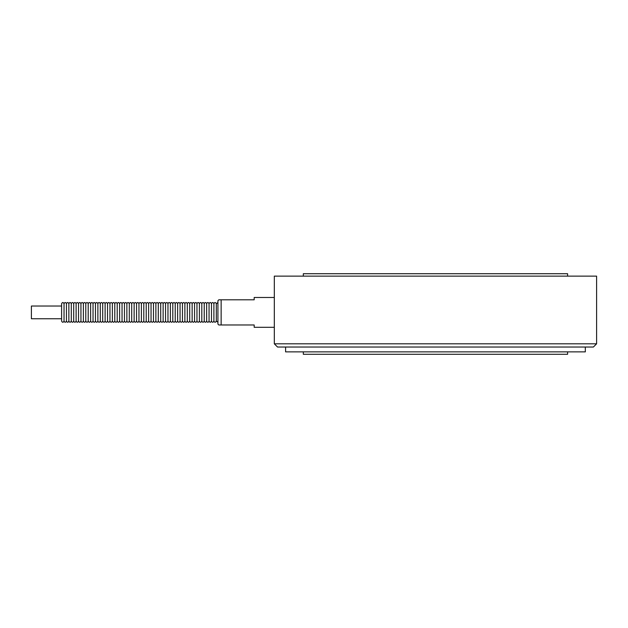 <?xml version="1.0" encoding="UTF-8"?>
<svg xmlns="http://www.w3.org/2000/svg" width="628" height="628" viewBox="0 0 628 628"><rect width="100%" height="100%" fill="white"/><g stroke="black" fill="none" stroke-linecap="round" stroke-linejoin="round"><path stroke-width="0.94" d="M61.615 306.024L31.4 306.024L31.4 318.757L61.615 318.757M64.032 321.089C63.216 322.651 62.408 322.651 61.615 321.089L61.615 303.685C62.415 302.131 63.224 302.131 64.032 303.685L64.032 321.089C64.825 322.651 65.634 322.651 66.45 321.089L66.45 303.685C65.642 302.131 64.833 302.131 64.032 303.685M66.45 321.089C67.243 322.651 68.052 322.651 68.868 321.089L68.868 303.685C68.059 302.131 67.251 302.131 66.45 303.685M68.868 321.089C69.661 322.651 70.469 322.651 71.286 321.089L71.286 303.685C70.477 302.131 69.669 302.131 68.868 303.685M71.286 321.089C72.079 322.651 72.887 322.651 73.696 321.089L73.696 303.685C72.887 302.131 72.087 302.131 71.286 303.685M73.696 321.089C74.497 322.651 75.305 322.651 76.114 321.089L76.114 303.685C75.305 302.131 74.504 302.131 73.696 303.685M76.114 321.089C76.914 322.651 77.715 322.651 78.531 321.089L78.531 303.685C77.723 302.131 76.922 302.131 76.114 303.685M78.531 321.089C79.332 322.651 80.133 322.651 80.949 321.089L80.949 303.685C80.141 302.131 79.34 302.131 78.531 303.685M80.949 321.089C81.75 322.651 82.551 322.651 83.367 321.089L83.367 303.685C82.558 302.131 81.75 302.131 80.949 303.685M83.367 321.089C84.168 322.651 84.968 322.651 85.785 321.089L85.785 303.685C84.976 302.131 84.168 302.131 83.367 303.685M85.785 321.089C86.578 322.651 87.386 322.651 88.203 321.089L88.203 303.685C87.394 302.131 86.585 302.131 85.785 303.685M88.203 321.089C88.995 322.651 89.804 322.651 90.62 321.089L90.62 303.685C89.812 302.131 89.003 302.131 88.203 303.685M90.62 321.089C91.413 322.651 92.222 322.651 93.038 321.089L93.038 303.685C92.23 302.131 91.421 302.131 90.62 303.685M93.038 321.089C93.831 322.651 94.64 322.651 95.456 321.089L95.456 303.685C94.647 302.131 93.839 302.131 93.038 303.685M95.456 321.089C96.249 322.651 97.057 322.651 97.874 321.089L97.874 303.685C97.065 302.131 96.257 302.131 95.456 303.685M97.874 321.089C98.667 322.651 99.475 322.651 100.284 321.089L100.284 303.685C99.475 302.131 98.675 302.131 97.874 303.685M100.284 321.089C101.084 322.651 101.893 322.651 102.702 321.089L102.702 303.685C101.893 302.131 101.092 302.131 100.284 303.685M102.702 321.089C103.502 322.651 104.303 322.651 105.119 321.089L105.119 303.685C104.311 302.131 103.51 302.131 102.702 303.685M105.119 321.089C105.92 322.651 106.721 322.651 107.537 321.089L107.537 303.685C106.729 302.131 105.928 302.131 105.119 303.685M107.537 321.089C108.338 322.651 109.139 322.651 109.955 321.089L109.955 303.685C109.146 302.131 108.338 302.131 107.537 303.685M109.955 321.089C110.756 322.651 111.556 322.651 112.373 321.089L112.373 303.685C111.564 302.131 110.756 302.131 109.955 303.685M112.373 321.089C113.166 322.651 113.974 322.651 114.791 321.089L114.791 303.685C113.982 302.131 113.173 302.131 112.373 303.685M114.791 321.089C115.583 322.651 116.392 322.651 117.208 321.089L117.208 303.685C116.4 302.131 115.591 302.131 114.791 303.685M117.208 321.089C118.001 322.651 118.81 322.651 119.626 321.089L119.626 303.685C118.818 302.131 118.009 302.131 117.208 303.685M119.626 321.089C120.419 322.651 121.228 322.651 122.044 321.089L122.044 303.685C121.235 302.131 120.427 302.131 119.626 303.685M122.044 321.089C122.837 322.651 123.645 322.651 124.462 321.089L124.462 303.685C123.653 302.131 122.845 302.131 122.044 303.685M124.462 321.089C125.255 322.651 126.063 322.651 126.88 321.089L126.88 303.685C126.063 302.131 125.262 302.131 124.462 303.685M126.88 321.089C127.672 322.651 128.481 322.651 129.29 321.089L129.29 303.685C128.481 302.131 127.68 302.131 126.88 303.685M129.29 321.089C130.09 322.651 130.899 322.651 131.707 321.089L131.707 303.685C130.899 302.131 130.098 302.131 129.29 303.685M131.707 321.089C132.508 322.651 133.309 322.651 134.125 321.089L134.125 303.685C133.317 302.131 132.516 302.131 131.707 303.685M134.125 321.089C134.926 322.651 135.727 322.651 136.543 321.089L136.543 303.685C135.734 302.131 134.926 302.131 134.125 303.685M136.543 321.089C137.344 322.651 138.144 322.651 138.961 321.089L138.961 303.685C138.152 302.131 137.344 302.131 136.543 303.685M138.961 321.089C139.761 322.651 140.562 322.651 141.379 321.089L141.379 303.685C140.57 302.131 139.761 302.131 138.961 303.685M141.379 321.089C142.171 322.651 142.98 322.651 143.796 321.089L143.796 303.685C142.988 302.131 142.179 302.131 141.379 303.685M143.796 321.089C144.589 322.651 145.398 322.651 146.214 321.089L146.214 303.685C145.406 302.131 144.597 302.131 143.796 303.685M146.214 321.089C147.007 322.651 147.816 322.651 148.632 321.089L148.632 303.685C147.823 302.131 147.015 302.131 146.214 303.685M148.632 321.089C149.425 322.651 150.233 322.651 151.05 321.089L151.05 303.685C150.241 302.131 149.433 302.131 148.632 303.685M151.05 321.089C151.843 322.651 152.651 322.651 153.468 321.089L153.468 303.685C152.659 302.131 151.85 302.131 151.05 303.685M153.468 321.089C154.26 322.651 155.069 322.651 155.877 321.089L155.877 303.685C155.069 302.131 154.268 302.131 153.468 303.685M155.877 321.089C156.678 322.651 157.487 322.651 158.295 321.089L158.295 303.685C157.487 302.131 156.686 302.131 155.877 303.685M158.295 321.089C159.096 322.651 159.897 322.651 160.713 321.089L160.713 303.685C159.904 302.131 159.104 302.131 158.295 303.685M160.713 321.089C161.514 322.651 162.314 322.651 163.131 321.089L163.131 303.685C162.322 302.131 161.522 302.131 160.713 303.685M163.131 321.089C163.932 322.651 164.732 322.651 165.549 321.089L165.549 303.685C164.74 302.131 163.932 302.131 163.131 303.685M165.549 321.089C166.349 322.651 167.15 322.651 167.966 321.089L167.966 303.685C167.158 302.131 166.349 302.131 165.549 303.685M167.966 321.089C168.759 322.651 169.568 322.651 170.384 321.089L170.384 303.685C169.576 302.131 168.767 302.131 167.966 303.685M170.384 321.089C171.177 322.651 171.986 322.651 172.802 321.089L172.802 303.685C171.994 302.131 171.185 302.131 170.384 303.685M172.802 321.089C173.595 322.651 174.403 322.651 175.22 321.089L175.22 303.685C174.411 302.131 173.603 302.131 172.802 303.685M175.22 321.089C176.013 322.651 176.821 322.651 177.638 321.089L177.638 303.685C176.829 302.131 176.021 302.131 175.22 303.685M177.638 321.089C178.431 322.651 179.239 322.651 180.055 321.089L180.055 303.685C179.247 302.131 178.438 302.131 177.638 303.685M180.055 321.089C180.848 322.651 181.657 322.651 182.465 321.089L182.465 303.685C181.657 302.131 180.856 302.131 180.055 303.685M182.465 321.089C183.266 322.651 184.075 322.651 184.883 321.089L184.883 303.685C184.075 302.131 183.274 302.131 182.465 303.685M184.883 321.089C185.684 322.651 186.485 322.651 187.301 321.089L187.301 303.685C186.492 302.131 185.692 302.131 184.883 303.685M187.301 321.089C188.102 322.651 188.902 322.651 189.719 321.089L189.719 303.685C188.91 302.131 188.11 302.131 187.301 303.685M189.719 321.089C190.519 322.651 191.32 322.651 192.137 321.089L192.137 303.685C191.328 302.131 190.519 302.131 189.719 303.685M192.137 321.089C192.937 322.651 193.738 322.651 194.554 321.089L194.554 303.685C193.746 302.131 192.937 302.131 192.137 303.685M194.554 321.089C195.347 322.651 196.156 322.651 196.972 321.089L196.972 303.685C196.164 302.131 195.355 302.131 194.554 303.685M196.972 321.089C197.765 322.651 198.574 322.651 199.39 321.089L199.39 303.685C198.581 302.131 197.773 302.131 196.972 303.685M199.39 321.089C200.183 322.651 200.991 322.651 201.808 321.089L201.808 303.685C200.999 302.131 200.191 302.131 199.39 303.685M201.808 321.089C202.601 322.651 203.409 322.651 204.226 321.089L204.226 303.685C203.417 302.131 202.609 302.131 201.808 303.685M204.226 321.089C205.018 322.651 205.827 322.651 206.643 321.089L206.643 303.685C205.835 302.131 205.026 302.131 204.226 303.685M206.643 321.089C207.436 322.651 208.245 322.651 209.061 321.089L209.061 303.685C208.245 302.131 207.444 302.131 206.643 303.685M209.061 321.089C209.854 322.651 210.663 322.651 211.471 321.089L211.471 303.685C210.663 302.131 209.862 302.131 209.061 303.685M211.471 321.089C212.272 322.651 213.08 322.651 213.889 321.089L213.889 303.685C213.08 302.131 212.28 302.131 211.471 303.685M217.924 322.227L216.307 321.089L216.307 303.685C215.498 302.131 214.698 302.131 213.889 303.685M274.318 343.814L277.545 347.033L593.374 347.033L596.6 343.814L274.318 343.814L274.318 327.298L254.175 327.298L254.175 324.974L221.142 324.974L221.142 299.799L218.827 299.799L217.924 300.702L217.924 324.072L218.827 324.974L221.142 324.974M274.318 327.298L274.318 297.484L254.175 297.484L254.175 299.799L221.142 299.799M596.6 343.814L596.6 276.132L274.318 276.132L274.318 297.484M274.318 322.462L274.318 302.319M303.324 276.132L303.324 273.714L567.594 273.714L567.594 276.132M585.32 347.033L585.32 351.868L285.599 351.868L285.599 347.033M567.594 351.868L567.594 354.286L303.324 354.286L303.324 351.868M217.924 302.547L216.307 303.685M213.889 321.089C214.69 322.651 215.49 322.651 216.307 321.089"/></g></svg>
